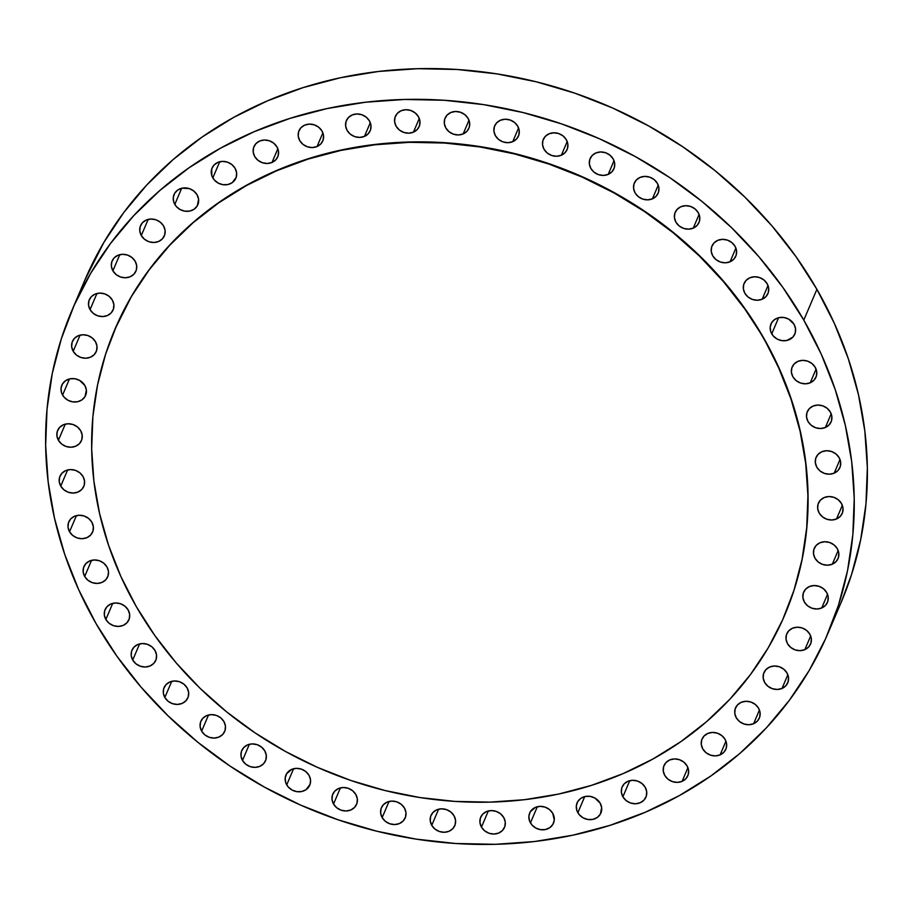 <?xml version="1.0" encoding="UTF-8"?>
<svg xmlns="http://www.w3.org/2000/svg" width="913" height="913" viewBox="0 0 913 913"><rect width="100%" height="100%" fill="white"/><g stroke="black" fill="none" stroke-linecap="round" stroke-linejoin="round"><path stroke-width="1.37" d="M163.587 225.979L165.105 230.441L164.682 234.961L162.4 238.829L158.611 241.477L153.875 242.493L148.922 241.717L144.505 239.274L141.298 235.543A12.942 11.504 23.1 0 1 140.534 225.682A12.942 11.504 23.1 0 1 151.535 219.029A12.942 11.504 23.1 0 1 163.587 225.979L163.587 225.979A12.942 11.504 23.1 0 1 164.351 235.839A12.942 11.504 23.1 0 1 153.361 242.493A12.942 11.504 23.1 0 1 141.298 235.543L139.792 231.08L140.214 226.561L142.485 222.692L146.285 220.044L151.022 219.029L155.975 219.805L160.38 222.247L163.587 225.979M148.18 219.405L141.298 235.543L148.18 219.405M135.181 261.255L136.688 265.717L136.277 270.237L133.994 274.105L130.194 276.753L125.469 277.769L120.516 276.993L116.099 274.551L112.892 270.819A12.942 11.504 23.1 0 1 112.128 260.958A12.942 11.504 23.1 0 1 123.129 254.305A12.942 11.504 23.1 0 1 135.181 261.255L135.181 261.255A12.942 11.504 23.1 0 1 135.946 271.115A12.942 11.504 23.1 0 1 124.944 277.769A12.942 11.504 23.1 0 1 112.892 270.819L111.386 266.356L111.797 261.837L114.079 257.968L117.88 255.32L122.604 254.305L127.558 255.081L131.974 257.523L135.181 261.255M119.774 254.681L112.892 270.819L119.774 254.681M112.345 300.057L113.863 304.52L113.44 309.039L111.158 312.908L107.369 315.556L102.633 316.571L97.68 315.795L93.263 313.353L90.056 309.621A12.942 11.504 23.1 0 1 89.291 299.761A12.942 11.504 23.1 0 1 100.293 293.107A12.942 11.504 23.1 0 1 112.345 300.057L112.345 300.057A12.942 11.504 23.1 0 1 113.109 309.918A12.942 11.504 23.1 0 1 102.119 316.571A12.942 11.504 23.1 0 1 90.056 309.621L88.55 305.147L88.96 300.639L91.243 296.771L95.043 294.123L99.779 293.107L104.733 293.883L109.138 296.314L112.345 300.057M96.938 293.484L90.056 309.621L96.938 293.484M95.477 341.713L96.995 346.175L96.573 350.695L94.29 354.564L90.501 357.211L85.765 358.227L80.812 357.451L76.395 355.009L73.188 351.277A12.942 11.504 23.1 0 1 72.424 341.416A12.942 11.504 23.1 0 1 83.425 334.763A12.942 11.504 23.1 0 1 95.477 341.713L95.477 341.713A12.942 11.504 23.1 0 1 96.242 351.573A12.942 11.504 23.1 0 1 85.251 358.227A12.942 11.504 23.1 0 1 73.188 351.277L71.682 346.814L72.104 342.295L74.375 338.426L78.176 335.779L82.912 334.763L87.865 335.539L92.27 337.981L95.477 341.713M80.07 335.139L73.188 351.277L80.07 335.139M62.586 395.078A12.942 11.504 23.1 0 1 61.822 385.218A12.942 11.504 23.1 0 1 72.812 378.564A12.942 11.504 23.1 0 1 84.875 385.514L86.381 389.977L85.046 396.55L81.942 399.871L77.594 401.743L72.663 401.857L67.882 400.225L64.001 397.075L61.593 392.898L61.034 388.322L62.415 384.042L65.508 380.721L69.856 378.849L74.798 378.735L79.568 380.367L84.875 385.514A12.942 11.504 23.1 0 1 85.639 395.375A12.942 11.504 23.1 0 1 74.638 402.028A12.942 11.504 23.1 0 1 62.586 395.078L69.456 378.941L62.586 395.078M80.698 430.719L82.204 435.181L81.793 439.689L79.511 443.57L75.711 446.206L70.986 447.222L66.033 446.457L61.616 444.015L58.409 440.271A12.942 11.504 23.1 0 1 57.645 430.422A12.942 11.504 23.1 0 1 68.646 423.758A12.942 11.504 23.1 0 1 80.698 430.719L80.698 430.719A12.942 11.504 23.1 0 1 81.462 440.568A12.942 11.504 23.1 0 1 70.461 447.233A12.942 11.504 23.1 0 1 58.409 440.271L56.903 435.809L57.314 431.301L59.596 427.421L63.385 424.773L68.121 423.769L73.074 424.534L77.491 426.976L80.698 430.719M65.28 424.146L58.409 440.271L65.28 424.146M83.037 476.54L84.544 481.003L84.122 485.511L81.85 489.391L78.05 492.027L73.314 493.043L68.361 492.278L63.944 489.836L60.737 486.093A12.942 11.504 23.1 0 1 59.973 476.244A12.942 11.504 23.1 0 1 70.974 469.579A12.942 11.504 23.1 0 1 83.037 476.54L83.037 476.54A12.942 11.504 23.1 0 1 83.802 486.389A12.942 11.504 23.1 0 1 72.8 493.054A12.942 11.504 23.1 0 1 60.737 486.093L59.231 481.63L59.653 477.122L61.924 473.242L65.725 470.594L70.461 469.59L75.414 470.355L79.83 472.797L83.037 476.54M67.619 469.967L60.737 486.093L67.619 469.967M91.836 522.19L93.343 526.664L92.932 531.172L90.649 535.052L86.849 537.689L82.113 538.704L77.171 537.928L72.755 535.497L69.548 531.754A12.942 11.504 23.1 0 1 68.783 521.894A12.942 11.504 23.1 0 1 79.785 515.24A12.942 11.504 23.1 0 1 91.836 522.19L91.836 522.19A12.942 11.504 23.1 0 1 92.601 532.051A12.942 11.504 23.1 0 1 81.599 538.704A12.942 11.504 23.1 0 1 69.548 531.754L68.041 527.292L68.452 522.784L70.735 518.904L74.524 516.256L79.26 515.24L84.213 516.016L88.629 518.458L91.836 522.19M76.418 515.628L69.548 531.754L76.418 515.628M106.958 566.916L108.464 571.378L108.054 575.886L105.771 579.766L101.971 582.414L97.235 583.418L92.293 582.654L87.876 580.212L84.669 576.468A12.942 11.504 23.1 0 1 83.905 566.619A12.942 11.504 23.1 0 1 94.906 559.954A12.942 11.504 23.1 0 1 106.958 566.916L106.958 566.916A12.942 11.504 23.1 0 1 107.723 576.765A12.942 11.504 23.1 0 1 96.721 583.43A12.942 11.504 23.1 0 1 84.669 576.468L83.151 572.006L83.574 567.498L85.856 563.618L89.645 560.981L94.381 559.966L99.334 560.73L103.751 563.173L106.958 566.916M91.54 560.342L84.669 576.468L91.54 560.342M128.14 609.918L129.646 614.392L129.235 618.9L126.953 622.769L123.152 625.416L118.416 626.432L113.474 625.656L109.058 623.225L105.851 619.482A12.942 11.504 23.1 0 1 105.086 609.622A12.942 11.504 23.1 0 1 116.077 602.968A12.942 11.504 23.1 0 1 128.14 609.918L128.14 609.918A12.942 11.504 23.1 0 1 128.904 619.779A12.942 11.504 23.1 0 1 117.903 626.432A12.942 11.504 23.1 0 1 105.851 619.482L104.333 615.02L104.755 610.5L107.038 606.631L110.827 603.984L115.563 602.968L120.516 603.744L124.933 606.186L128.14 609.918M112.721 603.356L105.851 619.482L112.721 603.356M155.016 650.49L156.522 654.952L156.112 659.46L153.829 663.34L150.029 665.988L145.293 667.004L140.351 666.228L135.934 663.785L132.727 660.053A12.942 11.504 23.1 0 1 131.963 650.193A12.942 11.504 23.1 0 1 142.964 643.539A12.942 11.504 23.1 0 1 155.016 650.49L155.016 650.49A12.942 11.504 23.1 0 1 155.781 660.35A12.942 11.504 23.1 0 1 144.779 667.004A12.942 11.504 23.1 0 1 132.727 660.053L131.21 655.58L131.632 651.072L133.914 647.191L137.703 644.555L142.439 643.539L147.392 644.316L151.809 646.746L155.016 650.49M139.598 643.916L132.727 660.053L139.598 643.916M187.131 687.911L188.637 692.385L188.226 696.893L185.944 700.762L182.144 703.409L177.407 704.425L172.466 703.649L168.049 701.218L164.842 697.475A12.942 11.504 23.1 0 1 164.078 687.615A12.942 11.504 23.1 0 1 175.079 680.961A12.942 11.504 23.1 0 1 187.131 687.911L187.131 687.911A12.942 11.504 23.1 0 1 187.895 697.772A12.942 11.504 23.1 0 1 176.894 704.425A12.942 11.504 23.1 0 1 164.842 697.475L163.324 693.013L163.747 688.493L166.029 684.624L169.818 681.977L174.554 680.961L179.507 681.737L183.924 684.179L187.131 687.911M171.712 681.349L164.842 697.475L171.712 681.349M223.925 721.567L225.443 726.029L225.02 730.548L222.749 734.417L218.949 737.065L214.213 738.081L209.26 737.305L204.843 734.862L201.636 731.13A12.942 11.504 23.1 0 1 200.871 721.27A12.942 11.504 23.1 0 1 211.873 714.617A12.942 11.504 23.1 0 1 223.925 721.567L223.925 721.567A12.942 11.504 23.1 0 1 224.701 731.427A12.942 11.504 23.1 0 1 213.699 738.081A12.942 11.504 23.1 0 1 201.636 731.13L200.13 726.657L200.552 722.149L202.823 718.28L206.623 715.632L211.359 714.617L216.313 715.393L220.729 717.823L223.925 721.567M208.518 714.993L201.636 731.13L208.518 714.993M264.793 750.863L266.299 755.325L265.888 759.844L263.606 763.713L259.806 766.361L255.069 767.377L250.116 766.6L245.711 764.158L242.504 760.426A12.942 11.504 23.1 0 1 241.74 750.566A12.942 11.504 23.1 0 1 252.73 743.912A12.942 11.504 23.1 0 1 264.793 750.863L264.793 750.863A12.942 11.504 23.1 0 1 265.557 760.723A12.942 11.504 23.1 0 1 254.556 767.377A12.942 11.504 23.1 0 1 242.504 760.426L240.986 755.953L241.409 751.445L243.691 747.576L247.48 744.928L252.216 743.912L257.169 744.688L261.586 747.119L264.793 750.863M249.375 744.289L242.504 760.426L249.375 744.289M286.716 784.86A12.942 11.504 23.1 0 1 285.952 775.011A12.942 11.504 23.1 0 1 296.953 768.347A12.942 11.504 23.1 0 1 309.005 775.308L310.523 779.77L310.1 784.278L306.083 789.665L301.735 791.525L296.793 791.651L292.023 790.007L288.131 786.858L285.735 782.681L285.176 778.104L286.545 773.825L291.704 769.362L296.44 768.358L301.381 769.123L305.798 771.565L309.005 775.308A12.942 11.504 23.1 0 1 309.769 785.157A12.942 11.504 23.1 0 1 298.779 791.811A12.942 11.504 23.1 0 1 286.716 784.86L293.598 768.735L286.716 784.86M355.83 794.47L357.337 798.932L356.926 803.451L354.643 807.32L350.843 809.968L346.107 810.984L341.165 810.208L336.749 807.765L333.542 804.033A12.942 11.504 23.1 0 1 332.777 794.173A12.942 11.504 23.1 0 1 343.779 787.52A12.942 11.504 23.1 0 1 355.83 794.47L355.83 794.47A12.942 11.504 23.1 0 1 356.595 804.33A12.942 11.504 23.1 0 1 345.593 810.984A12.942 11.504 23.1 0 1 333.542 804.033L332.024 799.571L332.446 795.052L334.729 791.183L338.518 788.535L343.254 787.52L348.207 788.296L352.623 790.738L355.83 794.47M340.412 787.896L333.542 804.033L340.412 787.896M404.448 808.039L405.965 812.502L405.543 817.009L403.261 820.89L399.472 823.537L394.736 824.542L389.783 823.777L385.366 821.335L382.159 817.603A12.942 11.504 23.1 0 1 381.394 807.743A12.942 11.504 23.1 0 1 392.396 801.089A12.942 11.504 23.1 0 1 404.448 808.039L404.448 808.039A12.942 11.504 23.1 0 1 405.212 817.9A12.942 11.504 23.1 0 1 394.211 824.553A12.942 11.504 23.1 0 1 382.159 817.603L380.653 813.129L381.063 808.621L383.346 804.741L387.146 802.105L391.882 801.089L396.824 801.854L401.241 804.296L404.448 808.039M389.041 801.466L382.159 817.603L389.041 801.466M454.035 815.765L455.553 820.239L455.131 824.747L452.848 828.616L449.059 831.264L444.323 832.279L439.37 831.503L434.953 829.072L431.746 825.329A12.942 11.504 23.1 0 1 430.982 815.469A12.942 11.504 23.1 0 1 441.983 808.815A12.942 11.504 23.1 0 1 454.035 815.765L454.035 815.765A12.942 11.504 23.1 0 1 454.8 825.626A12.942 11.504 23.1 0 1 443.809 832.279A12.942 11.504 23.1 0 1 431.746 825.329L430.24 820.867L430.662 816.348L432.933 812.479L436.734 809.831L441.47 808.815L446.423 809.591L450.839 812.034L454.035 815.765M438.628 809.203L431.746 825.329L438.628 809.203M503.748 817.534L505.266 821.997L504.843 826.516L502.561 830.385L498.772 833.033L494.036 834.048L489.083 833.272L484.666 830.83L481.459 827.098A12.942 11.504 23.1 0 1 480.695 817.238A12.942 11.504 23.1 0 1 491.696 810.584A12.942 11.504 23.1 0 1 503.748 817.534L503.748 817.534A12.942 11.504 23.1 0 1 504.512 827.395A12.942 11.504 23.1 0 1 493.522 834.048A12.942 11.504 23.1 0 1 481.459 827.098L479.953 822.636L480.364 818.116L482.646 814.248L486.446 811.6L491.183 810.584L496.124 811.36L500.541 813.803L503.748 817.534M488.341 810.961L481.459 827.098L488.341 810.961M530.442 822.864A12.942 11.504 23.1 0 1 529.677 813.015A12.942 11.504 23.1 0 1 540.679 806.35A12.942 11.504 23.1 0 1 552.73 813.312L554.282 820.068L552.901 824.348L549.809 827.669L545.46 829.529L540.519 829.655L535.748 828.011L531.857 824.873L529.46 820.684L528.901 816.108L530.27 811.828L535.429 807.366L540.165 806.362L545.107 807.126L549.523 809.569L552.73 813.312A12.942 11.504 23.1 0 1 553.495 823.161A12.942 11.504 23.1 0 1 542.493 829.826A12.942 11.504 23.1 0 1 530.442 822.864L537.323 806.738L530.442 822.864M577.861 812.718A12.942 11.504 23.1 0 1 577.096 802.858A12.942 11.504 23.1 0 1 588.086 796.204A12.942 11.504 23.1 0 1 600.149 803.155L601.656 807.617L600.32 814.191L597.216 817.512L592.868 819.383L587.938 819.497L583.156 817.865L579.276 814.716L576.868 810.539L576.308 805.951L577.689 801.682L580.782 798.361L585.13 796.49L590.072 796.364L594.842 798.008L600.149 803.155A12.942 11.504 23.1 0 1 600.914 813.015A12.942 11.504 23.1 0 1 589.912 819.669A12.942 11.504 23.1 0 1 577.861 812.718L584.731 796.581L577.861 812.718M645.183 787.257L646.689 791.719L646.267 796.227L643.996 800.108L640.196 802.744L635.459 803.76L630.506 802.995L626.101 800.553L622.894 796.809A12.942 11.504 23.1 0 1 622.13 786.96A12.942 11.504 23.1 0 1 633.12 780.295A12.942 11.504 23.1 0 1 645.183 787.257L645.183 787.257A12.942 11.504 23.1 0 1 645.948 797.106A12.942 11.504 23.1 0 1 634.946 803.771A12.942 11.504 23.1 0 1 622.894 796.809L621.376 792.347L621.799 787.839L624.081 783.959L627.87 781.311L632.606 780.307L637.559 781.072L641.976 783.514L645.183 787.257M629.765 780.683L622.894 796.809L629.765 780.683M682.079 781.368L687.911 767.673L682.079 781.368L677.343 782.384L672.39 781.608L667.974 779.166L664.778 775.434L663.26 770.971L663.683 766.452L665.965 762.583L669.754 759.936A12.942 11.504 23.1 0 1 684.259 762.469A12.942 11.504 23.1 0 1 687.831 775.73A12.942 11.504 23.1 0 1 682.079 781.368A12.942 11.504 23.1 0 1 667.574 778.835A12.942 11.504 23.1 0 1 664.013 765.573A12.942 11.504 23.1 0 1 669.754 759.936L674.49 758.92L679.443 759.696L683.86 762.138L687.067 765.87L688.573 770.332L688.151 774.852L685.88 778.721L682.079 781.368M720.095 754.88L725.938 741.185L720.095 754.88L715.358 755.896L710.417 755.119L706 752.677L702.793 748.945L701.275 744.472L701.698 739.964L703.98 736.095L707.769 733.447A12.942 11.504 23.1 0 1 722.274 735.981A12.942 11.504 23.1 0 1 725.846 749.242A12.942 11.504 23.1 0 1 720.095 754.88A12.942 11.504 23.1 0 1 705.601 752.346A12.942 11.504 23.1 0 1 702.029 739.085A12.942 11.504 23.1 0 1 707.769 733.447L712.505 732.431L717.458 733.207L721.875 735.638L725.082 739.382L726.588 743.844L726.177 748.352L723.895 752.232L720.095 754.88M753.602 723.724L759.433 710.04L753.602 723.724L748.865 724.739L743.912 723.963L739.496 721.532L736.289 717.789L734.782 713.327L735.193 708.808L737.476 704.939L741.276 702.291A12.942 11.504 23.1 0 1 755.77 704.825A12.942 11.504 23.1 0 1 759.342 718.086A12.942 11.504 23.1 0 1 753.602 723.724A12.942 11.504 23.1 0 1 739.096 721.19A12.942 11.504 23.1 0 1 735.524 707.929A12.942 11.504 23.1 0 1 741.276 702.291L746.001 701.275L750.954 702.051L755.371 704.494L758.577 708.226L760.084 712.699L759.673 717.207L757.391 721.076L753.602 723.724M782.007 688.448L787.839 674.764L782.007 688.448L777.271 689.463L772.318 688.687L767.901 686.245L764.695 682.513L763.188 678.051L763.61 673.532L765.881 669.663L769.682 667.015A12.942 11.504 23.1 0 1 784.187 669.549A12.942 11.504 23.1 0 1 787.759 682.81A12.942 11.504 23.1 0 1 782.007 688.448A12.942 11.504 23.1 0 1 767.502 685.914A12.942 11.504 23.1 0 1 763.93 672.653A12.942 11.504 23.1 0 1 769.682 667.015L774.418 665.999L779.371 666.775L783.788 669.218L786.995 672.949L788.501 677.412L788.079 681.931L785.808 685.8L782.007 688.448M804.844 649.645L810.676 635.962L804.844 649.645L800.108 650.661L795.155 649.896L790.738 647.454L787.531 643.711L786.025 639.248L786.435 634.74L788.718 630.86L792.518 628.212A12.942 11.504 23.1 0 1 807.012 630.757A12.942 11.504 23.1 0 1 810.584 644.007A12.942 11.504 23.1 0 1 804.844 649.645A12.942 11.504 23.1 0 1 790.338 647.112A12.942 11.504 23.1 0 1 786.766 633.862A12.942 11.504 23.1 0 1 792.518 628.212L797.254 627.208L802.196 627.973L806.613 630.415L809.82 634.158L811.337 638.621L810.915 643.129L808.633 647.009L804.844 649.645M821.711 607.99L827.543 594.306L821.711 607.99L816.975 609.005L812.022 608.229L807.606 605.798L804.399 602.055L802.892 597.593L803.303 593.085L805.586 589.205L809.386 586.557A12.942 11.504 23.1 0 1 823.88 589.09A12.942 11.504 23.1 0 1 827.452 602.352A12.942 11.504 23.1 0 1 821.711 607.99A12.942 11.504 23.1 0 1 807.206 605.456A12.942 11.504 23.1 0 1 803.634 592.195A12.942 11.504 23.1 0 1 809.386 586.557L814.122 585.553L819.064 586.317L823.48 588.759L826.687 592.491L828.194 596.965L827.783 601.473L825.5 605.353L821.711 607.99M832.314 564.188L838.157 550.505L832.314 564.188L827.589 565.204L822.636 564.428L818.219 561.997L815.012 558.254L813.506 553.792L813.917 549.272L816.199 545.403L819.988 542.756A12.942 11.504 23.1 0 1 834.493 545.289A12.942 11.504 23.1 0 1 838.066 558.551A12.942 11.504 23.1 0 1 832.314 564.188A12.942 11.504 23.1 0 1 817.82 561.655A12.942 11.504 23.1 0 1 814.248 548.393A12.942 11.504 23.1 0 1 819.988 542.756L824.724 541.74L829.677 542.516L834.094 544.958L837.301 548.69L838.807 553.164L838.396 557.672L836.114 561.541L832.314 564.188M836.491 518.995L842.334 505.3L836.491 518.995L831.754 520.011L826.801 519.235L822.396 516.792L819.189 513.06L817.671 508.587L818.094 504.079L820.376 500.21L824.165 497.562A12.942 11.504 23.1 0 1 838.67 500.096A12.942 11.504 23.1 0 1 842.243 513.357A12.942 11.504 23.1 0 1 836.491 518.995A12.942 11.504 23.1 0 1 821.997 516.461A12.942 11.504 23.1 0 1 818.425 503.2A12.942 11.504 23.1 0 1 824.165 497.562L828.901 496.546L833.854 497.323L838.271 499.753L841.478 503.497L842.984 507.959L842.562 512.478L840.291 516.347L836.491 518.995M834.162 473.174L839.994 459.479L834.162 473.174L829.426 474.189L824.473 473.413L820.057 470.971L816.85 467.239L815.343 462.765L815.754 458.258L818.037 454.389L821.837 451.741A12.942 11.504 23.1 0 1 836.331 454.275A12.942 11.504 23.1 0 1 839.903 467.536A12.942 11.504 23.1 0 1 834.162 473.174A12.942 11.504 23.1 0 1 819.657 470.64A12.942 11.504 23.1 0 1 816.085 457.379A12.942 11.504 23.1 0 1 821.837 451.741L826.562 450.725L831.515 451.501L835.931 453.932L839.138 457.675L840.645 462.138L840.234 466.657L837.951 470.526L834.162 473.174M825.352 427.512L831.195 413.817L825.352 427.512L820.616 428.528L815.663 427.752L811.258 425.31L808.051 421.578L806.533 417.115L806.955 412.596L809.238 408.727L813.027 406.08A12.942 11.504 23.1 0 1 827.532 408.613A12.942 11.504 23.1 0 1 831.104 421.874A12.942 11.504 23.1 0 1 825.352 427.512A12.942 11.504 23.1 0 1 810.858 424.979A12.942 11.504 23.1 0 1 807.286 411.717A12.942 11.504 23.1 0 1 813.027 406.08L817.763 405.064L822.716 405.84L827.132 408.282L830.339 412.014L831.846 416.476L831.435 420.996L829.152 424.865L825.352 427.512M174.805 204.386A12.942 11.504 23.1 0 1 174.041 194.537A12.942 11.504 23.1 0 1 185.042 187.873A12.942 11.504 23.1 0 1 197.094 194.834L198.6 199.296L197.265 205.87L194.161 209.191L189.813 211.051L184.883 211.177L180.101 209.534L176.22 206.395L173.812 202.207L173.253 197.63L174.634 193.351L177.727 190.03L182.075 188.169L189.47 188.649L193.887 191.091L197.094 194.834A12.942 11.504 23.1 0 1 197.859 204.683A12.942 11.504 23.1 0 1 186.857 211.348A12.942 11.504 23.1 0 1 174.805 204.386L181.676 188.261L174.805 204.386M212.82 177.898A12.942 11.504 23.1 0 1 212.056 168.038A12.942 11.504 23.1 0 1 223.057 161.384A12.942 11.504 23.1 0 1 235.109 168.334L236.615 172.808L236.205 177.316L232.187 182.691L227.839 184.563L222.898 184.688L218.127 183.045L214.235 179.895L211.827 175.718L211.725 168.916L214.007 165.048L217.808 162.4L222.532 161.384L227.485 162.16L231.902 164.602L235.109 168.334A12.942 11.504 23.1 0 1 235.874 178.195A12.942 11.504 23.1 0 1 224.872 184.848A12.942 11.504 23.1 0 1 212.82 177.898L219.702 161.772L212.82 177.898M272.006 162.457L277.849 148.762L272.006 162.457L267.281 163.473L262.328 162.697L257.911 160.254L254.704 156.522L253.198 152.049L253.609 147.541L255.891 143.672L259.691 141.024A12.942 11.504 23.1 0 1 274.185 143.558A12.942 11.504 23.1 0 1 277.757 156.819A12.942 11.504 23.1 0 1 272.006 162.457A12.942 11.504 23.1 0 1 257.512 159.923A12.942 11.504 23.1 0 1 253.94 146.662A12.942 11.504 23.1 0 1 259.691 141.024L264.416 140.009L269.369 140.785L273.786 143.215L276.993 146.959L278.499 151.421L278.088 155.94L275.806 159.809L272.006 162.457M317.039 146.548L322.882 132.864L317.039 146.548L312.314 147.564L307.361 146.799L302.945 144.357L299.738 140.613L298.231 136.151L298.642 131.643L300.925 127.763L304.714 125.115A12.942 11.504 23.1 0 1 319.219 127.66A12.942 11.504 23.1 0 1 322.791 140.91A12.942 11.504 23.1 0 1 317.039 146.548A12.942 11.504 23.1 0 1 302.545 144.014A12.942 11.504 23.1 0 1 298.973 130.753A12.942 11.504 23.1 0 1 304.714 125.115L309.45 124.111L314.403 124.876L318.82 127.318L322.027 131.05L323.533 135.523L323.122 140.031L320.84 143.912L317.039 146.548M364.458 136.402L370.29 122.707L364.458 136.402L359.722 137.418L354.769 136.642L350.352 134.2L347.145 130.468L345.639 125.994L346.061 121.486L348.332 117.617L352.133 114.97A12.942 11.504 23.1 0 1 366.638 117.503A12.942 11.504 23.1 0 1 370.199 130.764A12.942 11.504 23.1 0 1 364.458 136.402A12.942 11.504 23.1 0 1 349.953 133.869A12.942 11.504 23.1 0 1 346.381 120.607A12.942 11.504 23.1 0 1 352.133 114.97L356.869 113.954L361.822 114.73L366.227 117.161L369.434 120.904L370.952 125.366L370.53 129.886L368.247 133.755L364.458 136.402M413.441 132.168L419.272 118.485L413.441 132.168L408.704 133.184L403.751 132.408L399.335 129.977L396.128 126.234L394.621 121.771L395.032 117.252L397.315 113.383L401.115 110.735A12.942 11.504 23.1 0 1 415.609 113.269A12.942 11.504 23.1 0 1 419.181 126.53A12.942 11.504 23.1 0 1 413.441 132.168A12.942 11.504 23.1 0 1 398.935 129.635A12.942 11.504 23.1 0 1 395.363 116.373A12.942 11.504 23.1 0 1 401.115 110.735L405.851 109.72L410.793 110.496L415.21 112.938L418.416 116.67L419.934 121.144L419.512 125.652L417.23 129.52L413.441 132.168M463.153 133.937L468.985 120.242L463.153 133.937L458.417 134.953L453.464 134.177L449.048 131.734L445.841 128.003L444.334 123.54L444.745 119.021L447.028 115.152L450.828 112.504A12.942 11.504 23.1 0 1 465.322 115.038A12.942 11.504 23.1 0 1 468.894 128.299A12.942 11.504 23.1 0 1 463.153 133.937A12.942 11.504 23.1 0 1 448.648 131.404A12.942 11.504 23.1 0 1 445.076 118.142A12.942 11.504 23.1 0 1 450.828 112.504L455.553 111.489L460.506 112.265L464.922 114.707L468.129 118.439L469.636 122.901L469.225 127.421L466.942 131.289L463.153 133.937M512.741 141.675L518.573 127.98L512.741 141.675L508.005 142.679L503.052 141.914L498.635 139.472L495.428 135.729L493.922 131.267L494.344 126.759L496.615 122.878L500.415 120.242A12.942 11.504 23.1 0 1 514.921 122.776A12.942 11.504 23.1 0 1 518.481 136.026A12.942 11.504 23.1 0 1 512.741 141.675A12.942 11.504 23.1 0 1 498.236 139.13A12.942 11.504 23.1 0 1 494.663 125.88A12.942 11.504 23.1 0 1 500.415 120.242L505.151 119.226L510.105 119.991L514.51 122.433L517.717 126.177L519.235 130.639L518.812 135.147L516.53 139.027L512.741 141.675M561.358 155.233L567.201 141.549L561.358 155.233L556.622 156.249L551.68 155.472L547.264 153.042L544.057 149.298L542.539 144.836L542.961 140.328L545.244 136.448L549.033 133.8A12.942 11.504 23.1 0 1 563.538 136.334A12.942 11.504 23.1 0 1 567.11 149.595A12.942 11.504 23.1 0 1 561.358 155.233A12.942 11.504 23.1 0 1 546.864 152.699A12.942 11.504 23.1 0 1 543.292 139.438A12.942 11.504 23.1 0 1 549.033 133.8L553.769 132.796L558.722 133.56L563.138 136.003L566.345 139.735L567.852 144.208L567.441 148.716L565.158 152.597L561.358 155.233M608.184 174.406L614.015 160.711L608.184 174.406L603.447 175.422L598.494 174.645L594.078 172.203L590.871 168.471L589.364 164.009L589.775 159.49L592.058 155.621L595.858 152.973A12.942 11.504 23.1 0 1 610.352 155.507A12.942 11.504 23.1 0 1 613.924 168.768A12.942 11.504 23.1 0 1 608.184 174.406A12.942 11.504 23.1 0 1 593.678 171.872A12.942 11.504 23.1 0 1 590.106 158.611A12.942 11.504 23.1 0 1 595.858 152.973L600.594 151.957L605.547 152.733L609.952 155.176L613.159 158.908L614.677 163.37L614.255 167.889L611.972 171.758L608.184 174.406M652.396 198.84L658.239 185.156L652.396 198.84L647.659 199.856L642.718 199.091L638.301 196.649L635.094 192.905L633.588 188.443L633.999 183.935L636.281 180.055L640.07 177.407A12.942 11.504 23.1 0 1 654.575 179.952A12.942 11.504 23.1 0 1 658.147 193.202A12.942 11.504 23.1 0 1 652.396 198.84A12.942 11.504 23.1 0 1 637.902 196.306A12.942 11.504 23.1 0 1 634.33 183.057A12.942 11.504 23.1 0 1 640.07 177.407L644.806 176.403L649.759 177.168L654.176 179.61L657.383 183.353L658.889 187.816L658.478 192.323L656.196 196.204L652.396 198.84M693.264 228.136L699.096 214.452L693.264 228.136L688.528 229.152L683.575 228.387L679.158 225.945L675.951 222.201L674.445 217.739L674.855 213.231L677.138 209.351L680.938 206.703A12.942 11.504 23.1 0 1 695.432 209.248A12.942 11.504 23.1 0 1 699.004 222.498A12.942 11.504 23.1 0 1 693.264 228.136A12.942 11.504 23.1 0 1 678.758 225.602A12.942 11.504 23.1 0 1 675.186 212.352A12.942 11.504 23.1 0 1 680.938 206.703L685.663 205.699L690.616 206.464L695.033 208.906L698.24 212.649L699.746 217.111L699.335 221.619L697.053 225.5L693.264 228.136M730.058 261.791L735.901 248.096L730.058 261.791L725.321 262.807L720.38 262.031L715.963 259.589L712.756 255.857L711.238 251.395L711.661 246.875L713.943 243.006L717.732 240.359A12.942 11.504 23.1 0 1 732.237 242.892A12.942 11.504 23.1 0 1 735.81 256.154A12.942 11.504 23.1 0 1 730.058 261.791A12.942 11.504 23.1 0 1 715.564 259.258A12.942 11.504 23.1 0 1 711.992 245.996A12.942 11.504 23.1 0 1 717.732 240.359L722.468 239.343L727.421 240.119L731.838 242.561L735.045 246.293L736.551 250.755L736.14 255.275L733.858 259.144L730.058 261.791M762.172 299.224L768.016 285.529L762.172 299.224L757.436 300.229L752.495 299.464L748.078 297.022L744.871 293.278L743.353 288.816L743.775 284.308L746.058 280.428L749.847 277.792A12.942 11.504 23.1 0 1 764.352 280.325A12.942 11.504 23.1 0 1 767.924 293.575A12.942 11.504 23.1 0 1 762.172 299.224A12.942 11.504 23.1 0 1 747.679 296.679A12.942 11.504 23.1 0 1 744.106 283.429A12.942 11.504 23.1 0 1 749.847 277.792L754.583 276.776L759.536 277.541L763.953 279.983L767.16 283.726L768.666 288.188L768.255 292.696L765.973 296.577L762.172 299.224M810.23 382.798L816.074 369.103L810.23 382.798L805.494 383.802L800.553 383.038L796.136 380.595L792.929 376.864L791.411 372.39L791.833 367.882L794.116 364.002L797.905 361.365A12.942 11.504 23.1 0 1 812.41 363.899A12.942 11.504 23.1 0 1 815.982 377.16A12.942 11.504 23.1 0 1 810.23 382.798A12.942 11.504 23.1 0 1 795.737 380.264A12.942 11.504 23.1 0 1 792.164 367.003A12.942 11.504 23.1 0 1 797.905 361.365L802.641 360.35L807.594 361.126L812.011 363.557L815.218 367.3L816.724 371.762L816.313 376.27L814.031 380.15L810.23 382.798M771.747 333.85A12.942 11.504 23.1 0 1 770.983 323.989A12.942 11.504 23.1 0 1 781.985 317.336A12.942 11.504 23.1 0 1 794.036 324.286L795.543 328.748L795.132 333.268L792.849 337.137L786.755 340.515L781.825 340.629L777.043 338.997L773.163 335.847L770.755 331.67L770.195 327.094L771.576 322.814L774.669 319.493L779.017 317.621L783.959 317.507L788.729 319.139L794.036 324.286A12.942 11.504 23.1 0 1 794.801 334.147A12.942 11.504 23.1 0 1 783.799 340.8A12.942 11.504 23.1 0 1 771.747 333.85L778.618 317.713L771.747 333.85M136.345 606.677L136.345 606.677A364.127 323.442 23.1 0 1 114.844 329.433A364.127 323.442 23.1 0 1 424.191 142.234A364.127 323.442 23.1 0 1 763.245 337.776A364.127 323.442 23.1 0 1 784.746 615.02A364.127 323.442 23.1 0 1 475.399 802.219A364.127 323.442 23.1 0 1 136.345 606.677L154.845 635.574L176.186 662.895L200.152 688.379L226.527 711.786L255.058 732.877L285.461 751.467L317.45 767.365L350.706 780.421L384.921 790.498L419.752 797.528L454.879 801.409L489.961 802.128L524.655 799.674L558.619 794.059L591.544 785.351L623.1 773.619L652.989 758.988L680.927 741.596L706.628 721.612L729.864 699.232L750.395 674.65L768.038 648.127L782.612 619.916L793.979 590.277L802.036 559.498L806.704 527.885L807.925 495.725L805.7 463.348L800.05 431.05L791.035 399.164L778.721 367.962L763.382 337.433L744.746 308.879L723.404 281.558L699.438 256.074L673.064 232.667L644.532 211.576L614.129 192.985L582.14 177.088L548.884 164.043L514.67 153.955L479.839 146.936L444.711 143.044L409.629 142.325L374.935 144.779L340.971 150.394L308.046 159.102L276.491 170.834L246.601 185.465L218.663 202.857L192.963 222.84L169.727 245.232L149.196 269.803L131.552 296.326L116.978 324.537L105.611 354.176L97.554 384.955L92.886 416.579L91.665 448.728L93.891 481.105L99.54 513.403L108.567 545.301L120.87 576.491L136.345 606.677M784.849 614.791A364.127 323.442 -156.9 0 0 784.895 614.677A364.127 323.442 -156.9 0 0 763.382 337.433L778.869 367.619L791.172 398.821L800.199 430.719L805.848 463.005L808.073 495.382L806.852 527.543L802.185 559.155L794.127 589.935L784.826 614.848M96.093 623.67L96.093 623.67A411.055 365.132 23.1 0 1 71.807 310.682A411.055 365.132 23.1 0 1 421.041 99.357A411.055 365.132 23.1 0 1 803.782 320.109A411.055 365.132 23.1 0 1 828.068 633.086A411.055 365.132 23.1 0 1 478.846 844.411A411.055 365.132 23.1 0 1 96.093 623.67L116.978 656.287L141.059 687.124L168.129 715.895L197.904 742.315L230.11 766.133L264.428 787.109L300.537 805.061L338.072 819.794L376.704 831.184L416.031 839.104L455.69 843.498L495.28 844.308L534.447 841.535L572.793 835.201L609.964 825.363L645.582 812.125L679.329 795.611L710.862 775.982L739.884 753.419L766.11 728.14L789.289 700.397L809.203 670.462L825.66 638.609L838.488 605.148L847.584 570.408L852.845 534.71L854.237 498.418L851.726 461.864L845.347 425.412L835.155 389.394L821.255 354.187L803.782 320.109L816.907 289.33L803.782 320.109L782.909 287.481L758.817 256.644L731.758 227.873L701.983 201.453L669.777 177.636L635.459 156.659L599.35 138.708L561.803 123.974L523.183 112.584L483.856 104.664L444.197 100.27L404.596 99.46L365.44 102.233L327.082 108.567L289.923 118.405L254.293 131.643L220.558 148.157L189.025 167.798L160.003 190.361L133.777 215.628L110.599 243.372L90.684 273.307L74.227 305.159L61.388 338.62L52.303 373.371L47.031 409.058L45.65 445.35L48.161 481.904L54.54 518.367L64.72 554.374L78.621 589.581L96.093 623.67M828.068 633.086L841.193 602.318A411.055 365.132 -156.9 0 0 816.907 289.33L796.022 256.713L771.942 225.876L744.871 197.105L715.096 170.685L682.89 146.867L648.572 125.891L612.463 107.939L574.928 93.206L536.296 81.816L496.969 73.896L457.31 69.502L417.72 68.692L378.553 71.465L340.207 77.799L303.036 87.637L267.418 100.875L233.671 117.389L202.138 137.018L173.116 159.581L146.89 184.86L123.712 212.603L103.797 242.538L84.829 280.143M841.09 602.534L851.612 574.38L860.697 539.629L865.969 503.942L867.35 467.65L864.839 431.096L858.46 394.633L848.28 358.626L834.379 323.419L816.907 289.33A411.055 365.132 -156.9 0 0 434.154 68.589A411.055 365.132 -156.9 0 0 84.932 279.914L71.807 310.682M114.912 329.262L131.7 295.983L149.344 269.461L169.875 244.889L193.111 222.498L218.812 202.515L246.738 185.122L276.628 170.491L308.195 158.759L341.108 150.052L375.083 144.437L409.777 141.983L444.848 142.702L479.976 146.594L514.818 153.612L549.033 163.701L582.289 176.745L614.278 192.643L644.681 211.234L673.201 232.336L699.586 255.731L723.553 281.215L744.894 308.537L763.382 337.433A364.127 323.442 -156.9 0 0 424.34 141.892A364.127 323.442 -156.9 0 0 114.981 329.091A364.127 323.442 -156.9 0 0 114.935 329.205"/></g></svg>
